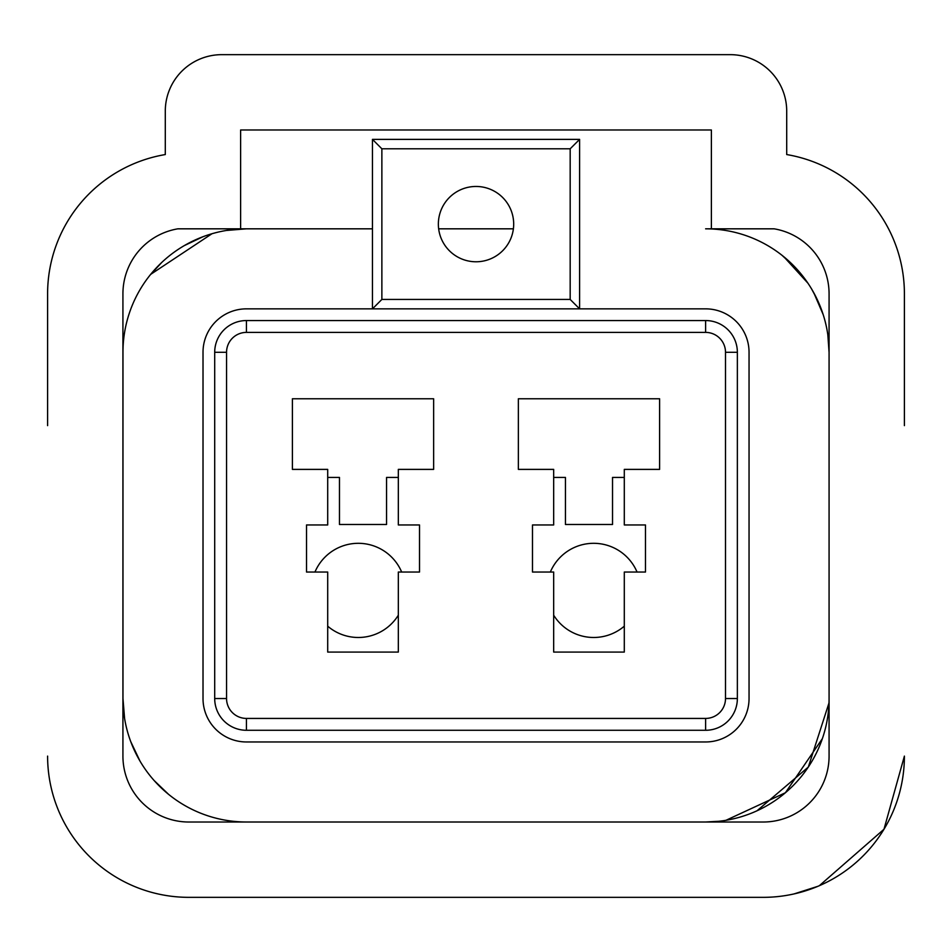 <?xml version="1.0" encoding="UTF-8"?>
<svg xmlns="http://www.w3.org/2000/svg" width="952" height="952" viewBox="0 0 952 952"><rect width="100%" height="100%" fill="white"/><g stroke="black" fill="none" stroke-linecap="round" stroke-linejoin="round"><path stroke-width="1.43" d="M645.48 524.957L624.298 524.957L624.298 469.384L659.605 469.384L659.605 398.769L518.364 398.769L518.364 469.384L553.671 469.384L553.671 524.957L532.489 524.957L532.489 572.033L553.671 572.033L553.671 652.072L624.298 652.072L624.298 572.033L645.48 572.033L645.48 524.957M904.4 425.627L904.4 293.811A141.229 141.229 0 0 0 786.709 154.557L786.709 111.158A56.489 56.489 0 0 0 730.22 54.657L221.78 54.657A56.489 56.489 0 0 0 165.291 111.158L165.291 154.557A141.229 141.229 0 0 0 47.6 293.811L47.6 425.627M47.6 756.102A141.229 141.229 0 0 0 188.829 897.343L763.171 897.343A141.229 141.229 0 0 0 904.4 756.102L883.98 829.251L819.363 885.681M817.756 886.36L793.98 893.94M240.618 129.984L240.618 228.825L177.845 228.825A65.902 65.902 0 0 0 122.927 293.811L122.927 756.102A65.902 65.902 0 0 0 188.829 822.016L763.171 822.016A65.902 65.902 0 0 0 829.073 756.102L829.073 293.811A65.902 65.902 0 0 0 774.154 228.825L711.382 228.825L711.382 129.984L240.618 129.984M711.382 228.825L705.611 228.825A123.462 123.462 0 0 1 829.073 352.288L829.073 698.53A123.462 123.462 0 0 1 705.611 821.992L246.437 821.992A123.462 123.462 0 0 1 122.975 698.53L122.975 352.288A123.462 123.462 0 0 1 246.437 228.825L226.409 230.467M513.39 228.825L438.658 228.825M372.458 228.825L240.618 228.825M763.171 897.343L188.829 897.343M398.329 572.033L419.511 572.033L419.511 524.957L398.329 524.957L398.329 469.384L433.636 469.384L433.636 398.769L292.395 398.769L292.395 469.384L327.702 469.384L327.702 524.957L306.52 524.957L306.52 572.033L327.702 572.033L327.702 652.072L398.329 652.072L398.329 572.033M327.702 477.416L339.471 477.416L339.471 524.492L386.56 524.492L386.56 477.416L398.329 477.416M624.298 477.416L612.529 477.416L612.529 524.492L565.44 524.492L565.44 477.416L553.671 477.416M165.291 154.557A141.229 141.229 0 0 0 47.6 293.811A141.229 141.229 0 0 1 165.291 154.557M904.4 293.811A141.229 141.229 0 0 0 786.709 154.557A141.229 141.229 0 0 1 904.4 293.811M398.329 615.194A47.076 47.076 0 0 1 327.702 626.178M624.298 626.178A47.076 47.076 0 0 1 553.671 615.194M550.339 572.033A47.076 47.076 0 0 1 637.043 572.033M314.957 572.033A47.076 47.076 0 0 1 401.661 572.033M737.36 698.53L737.36 352.288A31.737 31.737 0 0 0 705.611 320.55L246.437 320.55A31.737 31.737 0 0 0 214.7 352.288L214.7 698.53A31.737 31.737 0 0 0 246.437 730.279L246.437 718.427A19.897 19.897 0 0 1 226.552 698.53L226.552 352.288A19.897 19.897 0 0 1 246.437 332.391L705.611 332.391A19.897 19.897 0 0 1 725.507 352.288L725.507 698.53A19.897 19.897 0 0 1 705.611 718.427L705.611 730.279A31.737 31.737 0 0 0 737.36 698.53L725.507 698.53M705.611 718.427L246.437 718.427A19.897 19.897 0 0 1 226.552 698.53L214.7 698.53M705.611 320.55L705.611 332.391A19.897 19.897 0 0 1 725.507 352.288L737.36 352.288M513.687 224.125A37.663 37.663 0 0 0 476.024 186.461A37.663 37.663 0 0 0 438.36 224.125A37.663 37.663 0 0 0 476.024 261.776A37.663 37.663 0 0 0 513.687 224.125M570.177 299.44L579.601 308.853L705.611 308.853A43.435 43.435 0 0 1 749.046 352.288L749.046 698.53A43.435 43.435 0 0 1 705.611 741.965L246.437 741.965A43.435 43.435 0 0 1 203.014 698.53L203.014 352.288A43.435 43.435 0 0 1 246.437 308.853L372.458 308.853L372.458 139.385L579.601 139.385L579.601 308.853L372.458 308.853L381.871 299.44L570.177 299.44L570.177 148.798L579.601 139.385M122.975 698.542L124.581 718.391L122.975 698.542L122.975 352.288M246.437 821.992L705.611 821.992L246.437 821.992L705.611 821.992L718.927 821.278M246.437 730.279L705.611 730.279M570.177 148.798L381.871 148.798L372.458 139.385M214.7 352.288L226.552 352.288M246.437 320.55L246.437 332.391M381.871 148.798L381.871 299.44M829.002 702.921L808.308 767.074L756.983 810.807M822.385 738.621L785.412 792.742L725.936 820.315M782.056 255.338L796.895 269.154M811.497 288.789L817.054 299.142M783.936 256.85L807.915 283.172M813.829 292.859L823.159 314.541M827.823 334.747L829.073 352.288M150.083 275.092L161.638 262.562M184.319 245.592L202.966 236.739M150.666 274.378L211.963 233.74M230.325 229.884L246.437 228.825M168.492 794.277L154.105 780.497L168.492 794.277M139.968 761.041L130.745 741.632L139.968 761.041"/></g></svg>
